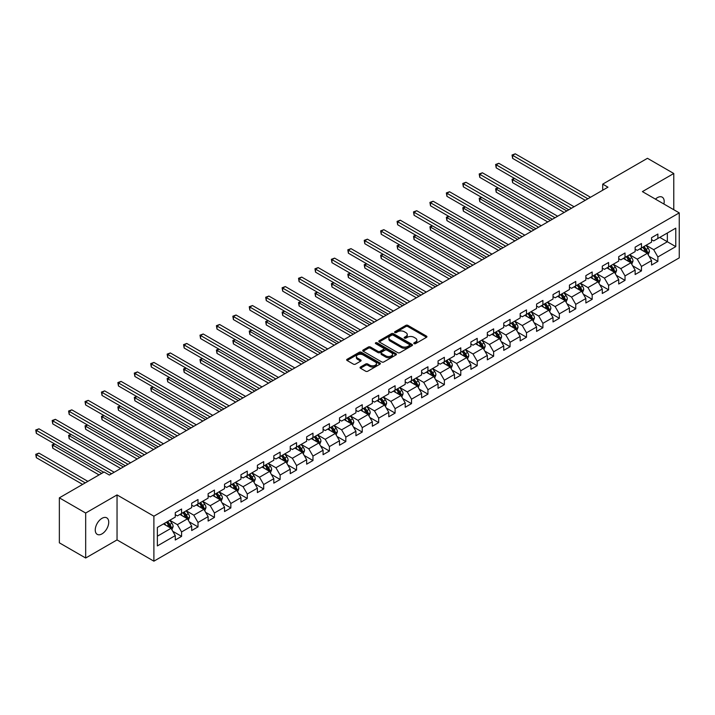<?xml version="1.0" encoding="UTF-8"?>
<svg xmlns="http://www.w3.org/2000/svg" width="715" height="715" viewBox="0 0 715 715"><rect width="100%" height="100%" fill="white"/><g stroke="black" fill="none" stroke-linecap="round" stroke-linejoin="round"><path stroke-width="1.07" d="M414.074 343.647A1.019 0.59 0 0 0 415.522 343.647L426.506 337.31A1.466 0.84 0 0 0 426.927 336.711A1.466 0.84 0 0 0 426.506 336.113L407.899 325.379A1.466 0.84 0 0 0 405.834 325.379L394.859 331.715A1.019 0.59 0 0 0 396.298 332.555L397.719 331.733A4.674 2.699 0 0 1 404.332 331.733L405.888 332.627A4.674 2.699 0 0 1 407.255 334.54A4.674 2.699 0 0 1 405.888 336.443L404.467 337.266A1.019 0.59 0 0 0 405.914 338.097L407.336 337.283A4.674 2.699 0 0 1 413.949 337.283L415.495 338.177A4.674 2.699 0 0 1 416.863 340.081A4.674 2.699 0 0 1 415.495 341.993L414.074 342.816A1.019 0.59 0 0 0 414.074 343.647L414.074 342.816M101.995 533.882A9.527 5.506 120 0 0 108.215 525.489A9.527 5.506 120 0 0 106.758 517.848A9.527 5.506 120 0 0 101.995 518.321A9.527 5.506 120 0 0 95.765 526.723A9.527 5.506 120 0 0 97.231 534.355A9.527 5.506 120 0 0 101.995 533.882M663.886 204.016A9.527 5.506 120 0 0 662.224 197.161A9.527 5.506 120 0 0 657.46 197.626A9.527 5.506 120 0 0 655.449 199.145M360.467 367.018A1.466 0.84 0 0 0 360.038 367.617A1.466 0.84 0 0 0 360.467 368.216L365.687 371.228A1.466 0.84 0 0 0 367.751 371.228L379.951 364.185A1.466 0.84 0 0 0 380.38 363.595A1.466 0.84 0 0 0 379.951 362.997L361.343 352.254A1.466 0.84 0 0 0 359.279 352.254L347.088 359.296A1.466 0.84 0 0 0 346.659 359.895A1.466 0.84 0 0 0 347.088 360.485L353.389 364.132A1.466 0.84 0 0 0 355.453 364.132L360.673 361.12A1.466 0.84 0 0 0 361.102 360.521A1.466 0.84 0 0 0 360.673 359.922L357.545 358.117A3.906 2.261 0 0 1 356.401 356.526A3.906 2.261 0 0 1 358.814 354.434A3.906 2.261 0 0 1 363.077 354.926L375.321 361.996A3.906 2.261 0 0 1 376.465 363.595A3.906 2.261 0 0 1 374.052 365.678A3.906 2.261 0 0 1 369.798 365.186L367.751 364.007A1.466 0.84 0 0 0 365.687 364.007L360.467 367.018L360.467 368.216M117.046 494.923L85.675 513.039L59.354 497.837L59.354 542.819L85.675 558.013L117.046 539.905L153.895 561.177L153.895 516.194L117.046 494.923L117.046 539.905M673.771 209.727L673.771 173.495L642.401 191.611L679.25 212.882L153.895 516.194M673.771 173.495L647.459 158.301L602.709 184.139L602.709 190.217M59.354 497.837L104.095 472.007L109.359 475.046L607.973 187.178L602.709 184.139M397.826 352.674A1.466 0.84 0 0 0 399.891 352.674L412.09 345.631A1.466 0.84 0 0 0 412.519 345.032A1.466 0.84 0 0 0 412.09 344.442L393.482 333.699A1.466 0.84 0 0 0 391.418 333.699L379.227 340.742A1.466 0.84 0 0 0 378.798 341.341A1.466 0.84 0 0 0 379.227 341.931L397.826 352.674M376.072 343.87A1.019 0.59 0 0 1 377.109 344.013L377.109 342.798L396.021 353.719A1.466 0.84 0 0 1 396.45 354.318A1.466 0.84 0 0 1 396.021 354.908L383.821 361.951A1.466 0.84 0 0 1 381.756 361.951L363.157 351.208L363.157 350.019A1.466 0.84 0 0 0 362.728 350.618A1.466 0.84 0 0 0 363.157 351.208M363.157 350.019L368.377 347.007A1.466 0.84 0 0 1 370.442 347.007L377.985 351.36A1.466 0.84 0 0 0 380.049 351.36L383.517 349.358A1.466 0.84 0 0 0 383.937 348.768A1.466 0.84 0 0 0 383.517 348.169L375.661 343.638A1.019 0.59 0 0 1 377.109 342.798M153.895 561.177L679.25 257.865L679.25 212.882M172.798 531.299L181.583 536.375L181.583 531.942L191.691 526.106L191.691 530.539L198.01 526.892L198.01 522.459L208.119 516.623L208.119 521.056L214.437 517.41L214.437 512.977L224.537 507.141L224.537 511.574L230.856 507.927L230.856 503.494L240.964 497.658L240.964 502.091L247.283 498.444L247.283 494.011L257.391 488.175L257.391 492.617L263.701 488.962L263.701 484.529L273.809 478.693L273.809 483.134L280.128 479.488L280.128 475.046L290.236 469.21L290.236 473.652L296.555 470.005L296.555 465.563L306.663 459.727L306.663 464.169L312.973 460.523L312.973 456.081L323.082 450.244L323.082 454.686L329.401 451.04L329.401 446.598L339.509 440.762L339.509 445.204L345.828 441.557L345.828 437.115L355.927 431.279L355.927 435.721L362.246 432.075L362.246 427.633L372.354 421.796L372.354 426.238L378.673 422.592L378.673 418.15L388.781 412.314L388.781 416.756L395.1 413.109L395.1 408.667L405.199 402.84L405.199 407.273L411.518 403.626L411.518 399.185L421.627 393.357L421.627 397.79L427.945 394.144L427.945 389.702L438.054 383.875L438.054 388.308L444.364 384.661L444.364 380.228L454.472 374.392L454.472 378.825L460.791 375.178L460.791 370.745L470.899 364.909L470.899 369.342L477.218 365.696L477.218 361.263L487.326 355.427L487.326 359.86L493.636 356.213L493.636 351.78L503.744 345.944L503.744 350.377L510.063 346.73L510.063 342.297L520.171 336.461L520.171 340.894L526.49 337.248L526.49 332.815L536.59 326.978L536.59 331.411L542.908 327.765L542.908 323.332L553.017 317.496L553.017 321.929L559.336 318.282L559.336 313.849L569.444 308.013L569.444 312.446L575.763 308.8L575.763 304.367L585.862 298.53L585.862 302.972L592.181 299.317L592.181 294.884L602.289 289.048L602.289 293.49L608.608 289.843L608.608 285.401L618.716 279.565L618.716 284.007L625.026 280.36L625.026 275.919L635.135 270.082L635.135 274.524L641.453 270.878L641.453 266.436L651.562 260.6L651.562 265.042L657.88 261.395L657.88 256.953L675.773 246.621L675.773 228.148L667.354 233.01L667.354 241.759L675.773 246.621M181.583 536.375L175.264 540.022L175.264 535.589L157.372 545.92L157.372 527.438L175.264 517.106L175.264 512.673L181.583 509.026L181.583 513.459L191.691 507.623L191.691 503.19L198.01 499.544L198.01 503.977L208.119 498.141L208.119 493.707L214.437 490.061L214.437 494.494L224.537 488.658L224.537 484.225L230.856 480.578L230.856 485.011L240.964 479.175L240.964 474.742L247.283 471.096L247.283 475.529L257.391 469.701L257.391 465.259L263.701 461.613L263.701 466.046L273.809 460.219L273.809 455.777L280.128 452.13L280.128 456.572L290.236 450.736L290.236 446.294L296.555 442.648L296.555 447.09L306.663 441.253L306.663 436.811L312.973 433.165L312.973 437.607L323.082 431.771L323.082 427.329L329.401 423.682L329.401 428.124L339.509 422.288L339.509 417.846L345.828 414.2L345.828 418.641L355.927 412.805L355.927 408.363L362.246 404.717L362.246 409.159L372.354 403.323L372.354 398.881L378.673 395.234L378.673 399.676L388.781 393.84L388.781 389.398L395.1 385.751L395.1 390.193L405.199 384.357L405.199 379.924L411.518 376.269L411.518 380.711L421.627 374.875L421.627 370.442L427.945 366.786L427.945 371.228L438.054 365.392L438.054 360.959L444.364 357.312L444.364 361.745L454.472 355.909L454.472 351.476L460.791 347.83L460.791 352.263L470.899 346.426L470.899 341.993L477.218 338.347L477.218 342.78L487.326 336.944L487.326 332.511L493.636 328.864L493.636 333.297L503.744 327.461L503.744 323.028L510.063 319.382L510.063 323.815L520.171 317.978L520.171 313.545L526.49 309.899L526.49 314.332L536.59 308.496L536.59 304.063L542.908 300.416L542.908 304.849L553.017 299.013L553.017 294.58L559.336 290.933L559.336 295.367L569.444 289.53L569.444 285.097L575.763 281.451L575.763 285.884L585.862 280.057L585.862 275.615L592.181 271.968L592.181 276.401L602.289 270.574L602.289 266.132L608.608 262.485L608.608 266.927L618.716 261.091L618.716 256.649L625.026 253.003L625.026 257.445L635.135 251.608L635.135 247.167L641.453 243.52L641.453 247.962L651.562 242.126L651.562 237.684L657.88 234.037L657.88 238.479L675.773 228.148M179.903 514.434L187.482 518.813L177.374 524.649L169.795 520.27M175.264 514.675L177.374 515.89L181.583 513.459M177.374 524.649L181.583 531.942M187.482 518.813L191.691 526.106M196.321 504.951L203.909 509.33L193.801 515.166L186.222 510.787M191.691 505.192L193.801 506.408L198.01 503.977M193.801 515.166L198.01 522.459M203.909 509.33L208.119 516.623M212.748 495.468L220.327 499.848L210.219 505.684L202.64 501.304M208.119 495.709L210.219 496.925L214.437 494.494M210.219 505.684L214.437 512.977M220.327 499.848L224.537 507.141M229.175 485.986L236.754 490.365L226.646 496.201L219.067 491.822M224.537 486.227L226.646 487.442L230.856 485.011M226.646 496.201L230.856 503.494M236.754 490.365L240.964 497.658M245.594 476.503L253.173 480.882L243.073 486.718L235.485 482.339M240.964 476.744L243.073 477.96L247.283 475.529M243.073 486.718L247.283 494.011M253.173 480.882L257.391 488.175M262.021 467.02L269.6 471.4L259.491 477.236L251.912 472.856M257.391 467.261L259.491 468.486L263.701 466.046M259.491 477.236L263.701 484.529M269.6 471.4L273.809 478.693M278.448 457.537L286.027 461.917L275.919 467.753L268.34 463.374M273.809 457.788L275.919 459.003L280.128 456.572M275.919 467.753L280.128 475.046M286.027 461.917L290.236 469.21M294.866 448.055L302.445 452.434L292.346 458.27L284.758 453.891M290.236 448.305L292.346 449.521L296.555 447.09M292.346 458.27L296.555 465.563M302.445 452.434L306.663 459.727M311.293 438.572L318.872 442.951L308.764 448.788L301.185 444.408M306.663 438.822L308.764 440.038L312.973 437.607M308.764 448.788L312.973 456.081M318.872 442.951L323.082 450.244M327.72 429.089L335.299 433.469L325.191 439.305L317.612 434.926M323.082 429.34L325.191 430.555L329.401 428.124M325.191 439.305L329.401 446.598M335.299 433.469L339.509 440.762M344.138 419.616L351.717 423.986L341.609 429.822L334.03 425.443M339.509 419.857L341.609 421.072L345.828 418.641M341.609 429.822L345.828 437.115M351.717 423.986L355.927 431.279M360.566 410.133L368.145 414.503L358.036 420.34L350.457 415.96M355.927 410.374L358.036 411.59L362.246 409.159M358.036 420.34L362.246 427.633M368.145 414.503L372.354 421.796M376.984 400.65L384.572 405.021L374.463 410.857L366.884 406.486M372.354 400.892L374.463 402.107L378.673 399.676M374.463 410.857L378.673 418.15M384.572 405.021L388.781 412.314M393.411 391.168L400.99 395.538L390.882 401.374L383.303 397.004M388.781 391.409L390.882 392.624L395.1 390.193M390.882 401.374L395.1 408.667M400.99 395.538L405.199 402.84M409.838 381.685L417.417 386.055L407.309 391.892L399.73 387.521M405.199 381.926L407.309 383.142L411.518 380.711M407.309 391.892L411.518 399.185M417.417 386.055L421.627 393.357M426.256 372.202L433.835 376.573L423.736 382.409L416.148 378.038M421.627 372.444L423.736 373.659L427.945 371.228M423.736 382.409L427.945 389.702M433.835 376.573L438.054 383.875M442.683 362.719L450.262 367.099L440.154 372.926L432.575 368.556M438.054 362.961L440.154 364.176L444.364 361.745M440.154 372.926L444.364 380.228M450.262 367.099L454.472 374.392M459.11 353.237L466.689 357.616L456.581 363.443L449.002 359.073M454.472 353.478L456.581 354.694L460.791 352.263M456.581 363.443L460.791 370.745M466.689 357.616L470.899 364.909M475.529 343.754L483.108 348.134L473.008 353.97L465.42 349.59M470.899 343.995L473.008 345.211L477.218 342.78M473.008 353.97L477.218 361.263M483.108 348.134L487.326 355.427M491.956 334.271L499.535 338.651L489.426 344.487L481.847 340.108M487.326 334.513L489.426 335.728L493.636 333.297M489.426 344.487L493.636 351.78M499.535 338.651L503.744 345.944M508.374 324.789L515.962 329.168L505.854 335.004L498.275 330.625M503.744 325.03L505.854 326.246L510.063 323.815M505.854 335.004L510.063 342.297M515.962 329.168L520.171 336.461M524.801 315.306L532.38 319.685L522.272 325.522L514.693 321.142M520.171 315.547L522.272 316.763L526.49 314.332M522.272 325.522L526.49 332.815M532.38 319.685L536.59 326.978M541.228 305.823L548.807 310.203L538.699 316.039L531.12 311.66M536.59 306.065L538.699 307.28L542.908 304.849M538.699 316.039L542.908 323.332M548.807 310.203L553.017 317.496M557.646 296.341L565.234 300.72L555.126 306.556L547.547 302.177M553.017 296.582L555.126 297.798L559.336 295.367M555.126 306.556L559.336 313.849M565.234 300.72L569.444 308.013M574.074 286.858L581.653 291.237L571.544 297.074L563.965 292.694M569.444 287.099L571.544 288.315L575.763 285.884M571.544 297.074L575.763 304.367M581.653 291.237L585.862 298.53M590.501 277.375L598.08 281.755L587.971 287.591L580.392 283.212M585.862 277.626L587.971 278.841L592.181 276.401M587.971 287.591L592.181 294.884M598.08 281.755L602.289 289.048M606.919 267.893L614.498 272.272L604.398 278.108L596.811 273.729M602.289 268.143L604.398 269.358L608.608 266.927M604.398 278.108L608.608 285.401M614.498 272.272L618.716 279.565M623.346 258.41L630.925 262.789L620.817 268.625L613.238 264.246M618.716 258.66L620.817 259.876L625.026 257.445M620.817 268.625L625.026 275.919M630.925 262.789L635.135 270.082M639.773 248.927L647.352 253.307L637.244 259.143L629.665 254.763M635.135 249.178L637.244 250.393L641.453 247.962M637.244 259.143L641.453 266.436M647.352 253.307L651.562 260.6M659.775 237.38L667.354 241.759L653.671 249.66L646.083 245.281M651.562 239.695L653.671 240.91L657.88 238.479M653.671 249.66L657.88 256.953M85.675 513.039L85.675 558.013M157.372 536.196L171.055 528.296L163.476 523.916M171.055 528.296L175.264 535.589M649.086 256.319L657.88 261.395M632.659 265.801L641.453 270.878M616.241 275.284L625.026 280.36M599.814 284.767L608.608 289.843M583.395 294.249L592.181 299.317M566.968 303.732L575.763 308.8M550.541 313.215L559.336 318.282M534.123 322.688L542.908 327.765M517.696 332.171L526.49 337.248M501.269 341.654L510.063 346.73M484.85 351.137L493.636 356.213M468.423 360.619L477.218 365.696M451.996 370.102L460.791 375.178M435.578 379.585L444.364 384.661M419.151 389.067L427.945 394.144M402.733 398.55L411.518 403.626M386.306 408.033L395.1 413.109M369.878 417.515L378.673 422.592M353.46 426.998L362.246 432.075M337.033 436.481L345.828 441.557M320.606 445.963L329.401 451.04M304.188 455.446L312.973 460.523M287.761 464.929L296.555 470.005M271.334 474.411L280.128 479.488M254.915 483.894L263.701 488.962M238.488 493.377L247.283 498.444M222.07 502.851L230.856 507.927M205.643 512.333L214.437 517.41M189.216 521.816L198.01 526.892M414.486 343.79L415.495 343.209A4.674 2.699 0 0 0 416.863 341.296L416.863 340.081M407.255 334.54L407.255 335.755A4.674 2.699 0 0 1 405.888 337.659L404.878 338.249M426.506 336.113L426.506 337.31L407.899 326.594A1.466 0.84 0 0 0 405.834 326.594L395.261 332.698M412.063 345.649L393.482 334.915A1.466 0.84 0 0 0 391.418 334.915L379.245 341.949M409.507 345.452A1.019 0.59 0 0 0 409.507 344.621L393.179 335.192A1.019 0.59 0 0 0 391.731 335.192L390.229 336.059A4.674 2.699 0 0 0 388.862 337.963A4.674 2.699 0 0 0 390.229 339.875L401.392 346.319A4.674 2.699 0 0 0 408.006 346.319L409.507 345.452L409.507 346.668A1.019 0.59 0 0 0 409.802 346.257L409.802 345.032M388.862 337.963L388.862 339.178A4.674 2.699 0 0 0 390.229 341.091L390.229 339.875M409.507 346.668L408.006 347.535A4.674 2.699 0 0 1 401.392 347.535L390.229 341.091M363.175 351.226L368.377 348.223L368.377 347.007M383.937 348.768L383.937 349.984A1.466 0.84 0 0 1 383.517 350.582L380.049 352.575A1.466 0.84 0 0 1 377.985 352.575L370.442 348.223A1.466 0.84 0 0 0 368.377 348.223M377.109 344.013L395.994 354.926M385.814 355.882A3.906 2.261 0 0 0 390.077 356.374A3.906 2.261 0 0 0 392.49 354.282A3.906 2.261 0 0 0 391.337 352.692L387.03 350.198A1.466 0.84 0 0 0 384.956 350.198L381.497 352.2A1.466 0.84 0 0 0 381.068 352.79A1.466 0.84 0 0 0 381.497 353.389L385.814 355.882L385.814 357.098A3.906 2.261 0 0 0 390.077 357.589A3.906 2.261 0 0 0 392.49 355.498L392.49 354.282M381.068 352.79L381.068 354.005A1.466 0.84 0 0 0 381.497 354.604L381.497 353.389M385.814 357.098L381.497 354.604M376.465 363.595L376.465 364.811A3.906 2.261 0 0 1 374.052 366.893A3.906 2.261 0 0 1 369.798 366.402L367.751 365.222A1.466 0.84 0 0 0 365.687 365.222L360.485 368.225M356.401 356.526L356.401 357.741A3.906 2.261 0 0 0 357.545 359.332L357.545 358.117M360.673 359.922L360.673 361.12L357.545 359.332M379.951 362.997L379.951 364.185L361.343 353.469A1.466 0.84 0 0 0 359.279 353.469L347.106 360.503L347.088 359.296M648.183 254.746L649.435 251.591A3.941 2.279 -120 0 0 648.174 248.23L646.002 245.334M642.213 250.339L640.738 248.373M514.621 178.5L512.619 179.653L512.619 182.691L564.18 212.462M642.74 247.22L644.912 250.116A3.941 2.279 60 0 1 646.038 252.493L647.307 251.76A3.941 2.279 -120 0 0 646.172 249.392L644 246.487M643.017 247.059L645.422 250.277A2.011 1.162 60 0 1 645.788 250.885L647.307 251.76M512.619 182.691L512.038 179.322L566.807 210.943M512.038 179.322L514.389 178.366M587.864 198.788L512.619 155.343L515.256 153.823L590.501 197.269M585.236 200.307L512.619 158.381L512.619 155.343L512.038 155.012L515.256 153.823M512.619 158.381L512.038 155.012M631.756 264.228L633.007 261.073A3.941 2.279 -120 0 0 631.747 257.713L629.575 254.817M625.786 259.822L624.311 257.856M498.194 187.982L496.201 189.135L496.201 192.174L547.753 221.945M626.313 256.703L628.485 259.599A3.941 2.279 60 0 1 629.62 261.976L630.88 261.243A3.941 2.279 -120 0 0 629.754 258.875L627.573 255.97M626.59 256.542L629.003 259.76A2.011 1.162 60 0 1 629.361 260.367L630.88 261.243M496.201 192.174L495.62 188.805L550.389 220.426M495.62 188.805L497.971 187.848M615.338 273.711L616.589 270.556A3.941 2.279 -120 0 0 615.329 267.195L613.157 264.3M609.368 269.305L607.893 267.339M481.776 197.465L479.774 198.618L479.774 201.657L531.325 231.428M609.886 266.186L612.067 269.081A3.941 2.279 60 0 1 613.193 271.459L614.453 270.726A3.941 2.279 -120 0 0 613.327 268.357L611.155 265.453M610.163 266.025L612.576 269.242A2.011 1.162 60 0 1 612.943 269.85L614.453 270.726M479.774 201.657L479.193 198.287L533.962 229.908M479.193 198.287L481.544 197.331M571.446 208.271L496.201 164.825L498.829 163.306L574.074 206.751M568.809 209.79L496.201 167.864L496.201 164.825L495.62 164.495L498.829 163.306M496.201 167.864L495.62 164.495M555.019 217.753L479.774 174.308L482.402 172.789L557.646 216.234M552.382 219.273L479.774 177.347L479.774 174.308L479.193 173.968L482.402 172.789M479.774 177.347L479.193 173.968M598.911 283.194L600.162 280.039A3.941 2.279 -120 0 0 598.902 276.678L596.73 273.782M592.941 278.787L591.466 276.821M465.349 206.948L463.347 208.101L463.347 211.14L514.907 240.91M593.468 275.668L595.64 278.564A3.941 2.279 60 0 1 596.766 280.941L598.035 280.209A3.941 2.279 -120 0 0 596.9 277.831L594.728 274.935M593.745 275.507L596.149 278.725A2.011 1.162 60 0 1 596.516 279.333L598.035 280.209M463.347 211.14L462.775 207.77L517.535 239.391M462.775 207.77L465.116 206.814M582.484 292.676L583.735 289.521A3.941 2.279 -120 0 0 582.484 286.161L580.303 283.265M576.522 288.27L575.039 286.304M448.931 216.43L446.929 217.583L446.929 220.622L498.48 250.393M577.041 285.142L579.213 288.047A3.941 2.279 60 0 1 580.348 290.424L581.608 289.691A3.941 2.279 -120 0 0 580.482 287.314L578.31 284.418M577.318 284.99L579.731 288.208A2.011 1.162 60 0 1 580.097 288.815L581.608 289.691M446.929 220.622L446.348 217.253L501.117 248.874M446.348 217.253L448.698 216.296M566.066 302.159L567.317 299.004A3.941 2.279 -120 0 0 566.057 295.644L563.885 292.748M560.095 297.753L558.621 295.787M432.504 225.913L430.502 227.066L430.502 230.105L482.062 259.876M560.623 294.625L562.794 297.529A3.941 2.279 60 0 1 563.921 299.907L565.181 299.174A3.941 2.279 -120 0 0 564.055 296.796L561.883 293.901M560.891 294.473L563.304 297.69A2.011 1.162 60 0 1 563.67 298.298L565.181 299.174M430.502 230.105L429.921 226.735L484.69 258.356M429.921 226.735L432.271 225.779M538.592 227.227L463.347 183.791L465.983 182.271L541.228 225.708M535.964 228.755L463.347 186.829L463.347 183.791L462.775 183.451L465.983 182.271M463.347 186.829L462.775 183.451M522.173 236.71L446.929 193.273L449.556 191.754L524.801 235.19M519.537 238.229L446.929 196.312L446.929 193.273L446.348 192.934L449.556 191.754M446.929 196.312L446.348 192.934M505.746 246.192L430.502 202.756L433.138 201.237L508.383 244.673M503.119 247.712L430.502 205.795L430.502 202.756L429.921 202.417L433.138 201.237M430.502 205.795L429.921 202.417M489.319 255.675L414.074 212.239L416.711 210.719L491.956 254.156M486.692 257.194L414.074 215.278L414.074 212.239L413.502 211.899L416.711 210.719M414.074 215.278L413.502 211.899M472.901 265.158L397.656 221.722L400.284 220.202L475.529 263.638M470.264 266.677L397.656 224.76L397.656 221.722L397.075 221.382L400.284 220.202M397.656 224.76L397.075 221.382M456.474 274.64L381.229 231.204L383.866 229.685L459.11 273.121M453.846 276.16L381.229 234.243L381.229 231.204L380.648 230.865L383.866 229.685M381.229 234.243L380.648 230.865M440.047 284.123L364.811 240.687L367.439 239.168L442.683 282.604M437.419 285.643L364.811 243.726L364.811 240.687L364.23 240.347L367.439 239.168M364.811 243.726L364.23 240.347M423.629 293.606L348.384 250.161L351.011 248.641L426.256 292.086M420.992 295.125L348.384 253.208L348.384 250.161L347.803 249.83L351.011 248.641M348.384 253.208L347.803 249.83M407.201 303.089L331.957 259.643L334.593 258.124L409.838 301.569M404.574 304.608L331.957 262.691L331.957 259.643L331.376 259.313L334.593 258.124M331.957 262.691L331.376 259.313M390.783 312.571L315.538 269.126L318.166 267.607L393.411 311.052M388.147 314.091L315.538 272.165L315.538 269.126L314.957 268.795L318.166 267.607M315.538 272.165L314.957 268.795M374.356 322.054L299.111 278.609L301.739 277.089L376.984 320.534M371.72 323.573L299.111 281.647L299.111 278.609L298.53 278.278L301.739 277.089M299.111 281.647L298.53 278.278M357.929 331.537L282.684 288.091L285.321 286.572L360.566 330.017M355.301 333.056L282.684 291.13L282.684 288.091L282.112 287.761L285.321 286.572M282.684 291.13L282.112 287.761M341.511 341.019L266.266 297.574L268.894 296.055L344.138 339.5M338.874 342.539L266.266 300.613L266.266 297.574L265.685 297.243L268.894 296.055M266.266 300.613L265.685 297.243M325.084 350.502L249.839 307.057L252.475 305.537L327.72 348.983M322.456 352.021L249.839 310.096L249.839 307.057L249.258 306.726L252.475 305.537M249.839 310.096L249.258 306.726M308.657 359.985L233.412 316.539L236.048 315.02L311.293 358.465M306.029 361.504L233.412 319.578L233.412 316.539L232.84 316.209L236.048 315.02M233.412 319.578L232.84 316.209M292.238 369.467L216.994 326.022L219.621 324.503L294.866 367.948M289.602 370.987L216.994 329.061L216.994 326.022L216.413 325.691L219.621 324.503M216.994 329.061L216.413 325.691M275.811 378.95L200.566 335.505L203.203 333.985L278.448 377.431M273.184 380.469L200.566 338.544L200.566 335.505L199.986 335.174L203.203 333.985M200.566 338.544L199.986 335.174M259.384 388.433L184.148 344.988L186.776 343.468L262.021 386.913M256.756 389.952L184.148 348.026L184.148 344.988L183.567 344.657L186.776 343.468M184.148 348.026L183.567 344.657M242.966 397.915L167.721 354.47L170.349 352.951L245.594 396.396M240.329 399.435L167.721 357.509L167.721 354.47L167.14 354.139L170.349 352.951M167.721 357.509L167.14 354.139M549.638 311.642L550.89 308.487A3.941 2.279 -120 0 0 549.629 305.126L547.458 302.231M543.668 307.236L542.193 305.269M416.076 235.396L414.074 236.549L414.074 239.588L465.635 269.358M544.195 304.107L546.367 307.012A3.941 2.279 60 0 1 547.493 309.381L548.763 308.657A3.941 2.279 -120 0 0 547.627 306.279L545.456 303.383M544.473 303.955L546.877 307.173A2.011 1.162 60 0 1 547.243 307.781L548.763 308.657M414.074 239.588L413.502 236.218L468.262 267.839M413.502 236.218L415.844 235.262M533.211 321.124L534.462 317.969A3.941 2.279 -120 0 0 533.211 314.609L531.03 311.704M527.25 316.718L525.766 314.752M399.658 244.879L397.656 246.031L397.656 249.07L449.208 278.841M527.768 313.59L529.94 316.495A3.941 2.279 60 0 1 531.075 318.863L532.335 318.139A3.941 2.279 -120 0 0 531.209 315.762L529.037 312.866M528.045 313.438L530.458 316.656A2.011 1.162 60 0 1 530.825 317.263L532.335 318.139M397.656 249.07L397.075 245.701L451.844 277.313M397.075 245.701L399.426 244.744M516.793 330.607L518.044 327.452A3.941 2.279 -120 0 0 516.784 324.092L514.612 321.187M510.823 326.201L509.348 324.226M383.231 254.361L381.229 255.514L381.229 258.553L432.79 288.315M511.35 323.073L513.522 325.977A3.941 2.279 60 0 1 514.648 328.346L515.917 327.622A3.941 2.279 -120 0 0 514.782 325.245L512.61 322.349M511.618 322.921L514.031 326.138A2.011 1.162 60 0 1 514.398 326.746L515.917 327.622M381.229 258.553L380.648 255.184L435.417 286.795M380.648 255.184L382.999 254.227M500.366 340.09L501.617 336.935A3.941 2.279 -120 0 0 500.357 333.574L498.185 330.67M494.396 335.684L492.921 333.708M366.804 263.844L364.811 264.997L364.811 268.036L416.362 297.798M494.923 332.555L497.095 335.46A3.941 2.279 60 0 1 498.23 337.829L499.49 337.105A3.941 2.279 -120 0 0 498.364 334.727L496.183 331.832M495.2 332.395L497.613 335.621A2.011 1.162 60 0 1 497.971 336.229L499.49 337.105M364.811 268.036L364.23 264.666L418.99 296.278M364.23 264.666L366.572 263.71M483.939 349.572L485.199 346.418A3.941 2.279 -120 0 0 483.939 343.057L481.767 340.152M477.977 345.166L476.503 343.191M350.386 273.327L348.384 274.48L348.384 277.518L399.935 307.28M478.496 342.038L480.677 344.943A3.941 2.279 60 0 1 481.803 347.311L483.063 346.587A3.941 2.279 -120 0 0 481.937 344.21L479.765 341.314M478.773 341.877L481.186 345.095A2.011 1.162 60 0 1 481.553 345.711L483.063 346.587M348.384 277.518L347.803 274.149L402.572 305.761M347.803 274.149L350.153 273.193M467.521 359.055L468.772 355.9A3.941 2.279 -120 0 0 467.512 352.54L465.34 349.635M461.55 354.649L460.076 352.674M333.959 282.809L331.957 283.962L331.957 287.001L383.517 316.763M462.078 351.521L464.25 354.425A3.941 2.279 60 0 1 465.376 356.794L466.645 356.07A3.941 2.279 -120 0 0 465.51 353.693L463.338 350.797M462.355 351.36L464.759 354.577A2.011 1.162 60 0 1 465.125 355.194L466.645 356.07M331.957 287.001L331.376 283.623L386.145 315.244M331.376 283.623L333.726 282.675M451.094 368.538L452.345 365.383A3.941 2.279 -120 0 0 451.085 362.022L448.913 359.118M445.123 364.132L443.649 362.156M317.531 292.292L315.538 293.445L315.538 296.484L367.09 326.246M445.651 361.004L447.822 363.908A3.941 2.279 60 0 1 448.957 366.277L450.218 365.553A3.941 2.279 -120 0 0 449.092 363.175L446.911 360.271M445.928 360.843L448.341 364.06A2.011 1.162 60 0 1 448.698 364.677L450.218 365.553M315.538 296.484L314.957 293.105L369.727 324.726M314.957 293.105L317.308 292.158M434.675 378.021L435.927 374.866A3.941 2.279 -120 0 0 434.666 371.505L432.495 368.6M428.705 373.614L427.23 371.639M301.113 301.775L299.111 302.928L299.111 305.966L350.663 335.728M429.223 370.486L431.404 373.391A3.941 2.279 60 0 1 432.53 375.759L433.791 375.026A3.941 2.279 -120 0 0 432.664 372.658L430.493 369.753M429.501 370.325L431.914 373.543A2.011 1.162 60 0 1 432.28 374.159L433.791 375.026M299.111 305.966L298.53 302.588L353.299 334.209M298.53 302.588L300.881 301.641M418.248 387.503L419.499 384.348A3.941 2.279 -120 0 0 418.239 380.988L416.067 378.083M412.278 383.097L410.803 381.122M284.686 311.248L282.684 312.41L282.684 315.449L334.245 345.211M412.805 379.969L414.977 382.874A3.941 2.279 60 0 1 416.103 385.242L417.372 384.509A3.941 2.279 -120 0 0 416.237 382.141L414.065 379.236M413.082 379.808L415.487 383.026A2.011 1.162 60 0 1 415.853 383.642L417.372 384.509M282.684 315.449L282.112 312.071L336.872 343.692M282.112 312.071L284.454 311.123M401.821 396.986L403.072 393.831A3.941 2.279 -120 0 0 401.821 390.47L399.64 387.566M395.86 392.58L394.376 390.605M268.268 320.731L266.266 321.893L266.266 324.932L317.818 354.694M396.378 389.452L398.55 392.347A3.941 2.279 60 0 1 399.685 394.725L400.945 393.992A3.941 2.279 -120 0 0 399.819 391.623L397.647 388.719M396.655 389.291L399.068 392.508A2.011 1.162 60 0 1 399.435 393.125L400.945 393.992M266.266 324.932L265.685 321.553L320.454 353.174M265.685 321.553L268.036 320.597M385.403 406.469L386.654 403.314A3.941 2.279 -120 0 0 385.394 399.953L383.222 397.048M379.433 402.062L377.958 400.087M251.841 330.214L249.839 331.376L249.839 334.414L301.399 364.176M379.96 398.934L382.132 401.83A3.941 2.279 60 0 1 383.258 404.207L384.518 403.475A3.941 2.279 -120 0 0 383.392 401.106L381.22 398.201M380.228 398.773L382.641 401.991A2.011 1.162 60 0 1 383.008 402.599L384.518 403.475M249.839 334.414L249.258 331.036L304.027 362.657M249.258 331.036L251.608 330.08M368.976 415.942L370.227 412.787A3.941 2.279 -120 0 0 368.967 409.436L366.795 406.531M363.006 411.545L361.531 409.57M235.414 339.697L233.412 340.858L233.412 343.897L284.972 373.659M363.533 408.417L365.705 411.313A3.941 2.279 60 0 1 366.831 413.69L368.1 412.957A3.941 2.279 -120 0 0 366.965 410.589L364.793 407.684M363.81 408.256L366.214 411.474A2.011 1.162 60 0 1 366.581 412.081L368.1 412.957M233.412 343.897L232.84 340.519L287.6 372.14M232.84 340.519L235.181 339.562M352.549 425.425L353.8 422.27A3.941 2.279 -120 0 0 352.549 418.91L350.368 416.014M346.587 421.019L345.104 419.053M218.996 349.179L216.994 350.341L216.994 353.38L268.545 383.142M347.106 417.9L349.278 420.795A3.941 2.279 60 0 1 350.413 423.173L351.673 422.44A3.941 2.279 -120 0 0 350.547 420.071L348.375 417.167M347.383 417.739L349.796 420.956A2.011 1.162 60 0 1 350.162 421.564L351.673 422.44M216.994 353.38L216.413 350.001L271.182 381.622M216.413 350.001L218.763 349.045M336.13 434.908L337.382 431.753A3.941 2.279 -120 0 0 336.122 428.392L333.95 425.497M330.16 430.502L328.685 428.535M202.568 358.662L200.566 359.815L200.566 362.863L252.127 392.624M330.688 427.382L332.859 430.278A3.941 2.279 60 0 1 333.985 432.655L335.255 431.923A3.941 2.279 -120 0 0 334.12 429.554L331.948 426.649M330.956 427.221L333.369 430.439A2.011 1.162 60 0 1 333.735 431.047L335.255 431.923M200.566 362.863L199.986 359.484L254.755 391.105M199.986 359.484L202.336 358.528M319.703 444.39L320.955 441.235A3.941 2.279 -120 0 0 319.694 437.875L317.523 434.979M313.733 439.984L312.258 438.018M186.141 368.145L184.148 369.298L184.148 372.336L235.7 402.107M314.26 436.865L316.432 439.761A3.941 2.279 60 0 1 317.567 442.138L318.827 441.405A3.941 2.279 -120 0 0 317.701 439.037L315.521 436.132M314.537 436.704L316.951 439.922A2.011 1.162 60 0 1 317.308 440.529L318.827 441.405M184.148 372.336L183.567 368.967L238.327 400.588M183.567 368.967L185.909 368.011M303.276 453.873L304.536 450.718A3.941 2.279 -120 0 0 303.276 447.358L301.104 444.462M297.315 449.467L295.84 447.501M169.723 377.627L167.721 378.78L167.721 381.819L219.273 411.59M297.833 446.348L300.014 449.243A3.941 2.279 60 0 1 301.14 451.621L302.4 450.888A3.941 2.279 -120 0 0 301.274 448.519L299.102 445.615M298.11 446.187L300.523 449.404A2.011 1.162 60 0 1 300.89 450.012L302.4 450.888M167.721 381.819L167.14 378.45L221.909 410.07M167.14 378.45L169.491 377.493M286.858 463.356L288.109 460.201A3.941 2.279 -120 0 0 286.849 456.84L284.677 453.945M280.888 458.95L279.413 456.983M153.296 387.11L151.294 388.263L151.294 391.302L202.854 421.072M281.415 455.83L283.587 458.726A3.941 2.279 60 0 1 284.713 461.103L285.982 460.371A3.941 2.279 -120 0 0 284.847 458.002L282.675 455.098M281.692 455.67L284.096 458.887A2.011 1.162 60 0 1 284.463 459.495L285.982 460.371M151.294 391.302L150.713 387.932L205.482 419.553M150.713 387.932L153.064 386.976M270.431 472.838L271.682 469.683A3.941 2.279 -120 0 0 270.422 466.323L268.25 463.427M264.461 468.432L262.986 466.466M136.869 396.593L134.876 397.746L134.876 400.784L186.427 430.555M264.988 465.313L267.16 468.209A3.941 2.279 60 0 1 268.295 470.586L269.555 469.853A3.941 2.279 -120 0 0 268.429 467.476L266.248 464.58M265.265 465.152L267.678 468.37A2.011 1.162 60 0 1 268.036 468.977L269.555 469.853M134.876 400.784L134.295 397.415L189.064 429.036M134.295 397.415L136.645 396.459M254.013 482.321L255.264 479.166A3.941 2.279 -120 0 0 254.004 475.806L251.832 472.91M248.042 477.915L246.568 475.949M120.451 406.075L118.449 407.228L118.449 410.267L170 440.038M248.561 474.787L250.742 477.692A3.941 2.279 60 0 1 251.868 480.069L253.128 479.336A3.941 2.279 -120 0 0 252.002 476.959L249.83 474.063M248.838 474.635L251.251 477.852A2.011 1.162 60 0 1 251.617 478.46L253.128 479.336M118.449 410.267L117.868 406.898L172.637 438.518M117.868 406.898L120.218 405.941M237.586 491.804L238.837 488.649A3.941 2.279 -120 0 0 237.577 485.288L235.405 482.393M231.615 487.398L230.141 485.431M104.024 415.558L102.022 416.711L102.022 419.75L153.582 449.521M232.143 484.27L234.314 487.174A3.941 2.279 60 0 1 235.441 489.543L236.71 488.819A3.941 2.279 -120 0 0 235.575 486.441L233.403 483.546M232.42 484.118L234.824 487.335A2.011 1.162 60 0 1 235.19 487.943L236.71 488.819M102.022 419.75L101.45 416.38L156.21 448.001M101.45 416.38L103.791 415.424M226.539 407.398L151.294 363.953L153.931 362.433L229.175 405.879M223.911 408.917L151.294 366.992L151.294 363.953L150.713 363.613L153.931 362.433M151.294 366.992L150.713 363.613M210.121 416.872L134.876 373.436L137.503 371.916L212.748 415.352M207.484 418.4L134.876 376.474L134.876 373.436L134.295 373.096L137.503 371.916M134.876 376.474L134.295 373.096M193.694 426.355L118.449 382.918L121.076 381.399L196.321 424.835M191.057 427.874L118.449 385.957L118.449 382.918L117.868 382.579L121.076 381.399M118.449 385.957L117.868 382.579M177.266 435.837L102.022 392.401L104.658 390.882L179.903 434.318M174.639 437.357L102.022 395.44L102.022 392.401L101.45 392.061L104.658 390.882M102.022 395.44L101.45 392.061M221.158 501.287L222.41 498.132A3.941 2.279 -120 0 0 221.158 494.771L218.978 491.875M215.197 496.88L213.714 494.914M87.605 425.041L85.603 426.194L85.603 429.232L137.155 459.003M215.716 493.752L217.887 496.657A3.941 2.279 60 0 1 219.022 499.025L220.283 498.301A3.941 2.279 -120 0 0 219.156 495.924L216.985 493.028M215.993 493.6L218.406 496.818A2.011 1.162 60 0 1 218.772 497.425L220.283 498.301M85.603 429.232L85.022 425.863L139.791 457.484M85.022 425.863L87.373 424.907M160.848 445.32L85.603 401.884L88.231 400.364L163.476 443.8M158.212 446.839L85.603 404.922L85.603 401.884L85.022 401.544L88.231 400.364M85.603 404.922L85.022 401.544M204.74 510.769L205.992 507.614A3.941 2.279 -120 0 0 204.731 504.254L202.559 501.349M198.77 506.363L197.295 504.397M71.178 434.523L69.176 435.676L69.176 438.715L120.737 468.486M199.297 503.235L201.469 506.14A3.941 2.279 60 0 1 202.595 508.508L203.855 507.784A3.941 2.279 -120 0 0 202.729 505.407L200.558 502.511M199.565 503.083L201.979 506.3A2.011 1.162 60 0 1 202.345 506.908L203.855 507.784M69.176 438.715L68.595 435.346L123.364 466.958M68.595 435.346L70.946 434.389M144.421 454.803L69.176 411.366L71.813 409.847L147.058 453.283M141.793 456.322L69.176 414.405L69.176 411.366L68.595 411.027L71.813 409.847M69.176 414.405L68.595 411.027M188.313 520.252L189.564 517.097A3.941 2.279 -120 0 0 188.304 513.736L186.132 510.832M182.343 515.846L180.868 513.871M54.751 444.006L52.749 445.159L52.749 448.198L99.045 474.921M182.87 512.718L185.042 515.622A3.941 2.279 60 0 1 186.168 517.991L187.437 517.267A3.941 2.279 -120 0 0 186.302 514.889L184.13 511.994M183.147 512.566L185.551 515.783A2.011 1.162 60 0 1 185.918 516.391L187.437 517.267M52.749 448.198L52.177 444.828L101.673 473.401M52.177 444.828L54.519 443.872M127.994 464.285L52.749 420.849L55.386 419.33L130.631 462.766M125.366 465.805L52.749 423.888L52.749 420.849L52.177 420.509L55.386 419.33M52.749 423.888L52.177 420.509M171.886 529.735L173.137 526.58A3.941 2.279 -120 0 0 171.886 523.219L169.705 520.314M165.925 525.328L164.441 523.353M87.882 481.365L38.959 453.122L36.331 454.642L36.331 457.68L82.618 484.404M166.443 522.2L168.615 525.105A3.941 2.279 60 0 1 169.75 527.473L171.01 526.749A3.941 2.279 -120 0 0 169.884 524.372L167.712 521.476M166.72 522.039L169.133 525.266A2.011 1.162 60 0 1 169.5 525.874L171.01 526.749M36.331 457.68L35.75 454.311L85.255 482.884M35.75 454.311L38.959 453.122M111.576 473.768L36.331 430.332L38.959 428.812L114.203 472.249M103.675 472.249L36.331 433.37L36.331 430.332L35.75 429.992L38.959 428.812M36.331 433.37L35.75 429.992M415.495 343.209L415.495 341.993M404.467 338.097L404.467 337.266M405.888 337.659L405.888 336.443M394.859 332.555L394.859 331.715M405.834 326.594L405.834 325.379M407.899 326.594L407.899 325.379M379.227 341.931L379.227 340.742M391.418 334.915L391.418 333.699M393.482 334.915L393.482 333.699M412.09 345.631L412.09 344.442M401.392 347.535L401.392 346.319M408.006 347.535L408.006 346.319M370.442 348.223L370.442 347.007M377.985 352.575L377.985 351.36M380.049 352.575L380.049 351.36M383.517 350.582L383.517 349.358M396.021 354.908L396.021 353.719M365.687 365.222L365.687 364.007M367.751 365.222L367.751 364.007M369.798 366.402L369.798 365.186M359.279 353.469L359.279 352.254M361.343 353.469L361.343 352.254M646.959 253.083L649.408 251.671M646.172 249.392L648.174 248.23M643.366 251.01L644.912 250.116M630.541 262.566L632.981 261.154M629.754 258.875L631.747 257.713M626.948 260.492L628.485 259.599M614.114 272.049L616.562 270.636M613.327 268.357L615.329 267.195M610.521 269.975L612.067 269.081M597.686 281.531L600.135 280.119M596.9 277.831L598.902 276.678M594.094 279.458L595.64 278.564M581.268 291.014L583.708 289.602M580.482 287.314L582.484 286.161M577.675 288.94L579.213 288.047M564.841 300.497L567.29 299.084M564.055 296.796L566.057 295.644M561.248 298.423L562.794 297.529M548.414 309.979L550.863 308.567M547.627 306.279L549.629 305.126M544.821 307.906L546.367 307.012M531.996 319.462L534.445 318.05M531.209 315.762L533.211 314.609M528.403 317.389L529.94 316.495M515.569 328.945L518.018 327.524M514.782 325.245L516.784 324.092M511.976 326.871L513.522 325.977M499.142 338.427L501.59 337.006M498.364 334.727L500.357 333.574M495.558 336.345L497.095 335.46M482.723 347.901L485.172 346.489M481.937 344.21L483.939 343.057M479.13 345.828L480.677 344.943M466.296 357.384L468.745 355.972M465.51 353.693L467.512 352.54M462.703 355.31L464.25 354.425M449.878 366.867L452.318 365.454M449.092 363.175L451.085 362.022M446.285 364.793L447.822 363.908M433.451 376.349L435.9 374.937M432.664 372.658L434.666 371.505M429.858 374.276L431.404 373.391M417.024 385.832L419.473 384.42M416.237 382.141L418.239 380.988M413.431 383.758L414.977 382.874M400.606 395.315L403.046 393.902M399.819 391.623L401.821 390.47M397.013 393.241L398.55 392.347M384.178 404.797L386.627 403.385M383.392 401.106L385.394 399.953M380.586 402.724L382.132 401.83M367.751 414.28L370.2 412.868M366.965 410.589L368.967 409.436M364.158 412.206L365.705 411.313M351.333 423.763L353.782 422.351M350.547 420.071L352.549 418.91M347.74 421.689L349.278 420.795M334.906 433.245L337.355 431.833M334.12 429.554L336.122 428.392M331.313 431.172L332.859 430.278M318.479 442.728L320.928 441.316M317.701 439.037L319.694 437.875M314.895 440.655L316.432 439.761M302.061 452.211L304.51 450.799M301.274 448.519L303.276 447.358M298.468 450.137L300.014 449.243M285.634 461.693L288.082 460.281M284.847 458.002L286.849 456.84M282.041 459.62L283.587 458.726M269.215 471.176L271.655 469.764M268.429 467.476L270.422 466.323M265.623 469.103L267.16 468.209M252.788 480.659L255.237 479.247M252.002 476.959L254.004 475.806M249.195 478.585L250.742 477.692M236.361 490.141L238.81 488.729M235.575 486.441L237.577 485.288M232.768 488.068L234.314 487.174M219.943 499.624L222.383 498.212M219.156 495.924L221.158 494.771M216.35 497.551L217.887 496.657M203.516 509.107L205.965 507.686M202.729 505.407L204.731 504.254M199.923 507.033L201.469 506.14M187.089 518.59L189.538 517.168M186.302 514.889L188.304 513.736M183.496 516.516L185.042 515.622M170.671 528.072L173.119 526.651M169.884 524.372L171.886 523.219M167.078 525.99L168.615 525.105"/></g></svg>
